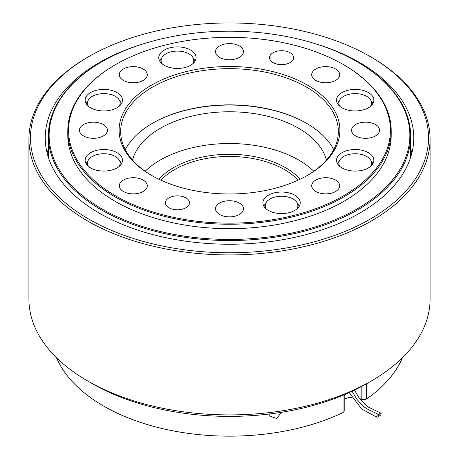 <?xml version="1.0" encoding="UTF-8"?>
<svg xmlns="http://www.w3.org/2000/svg" width="459" height="459" viewBox="0 0 459 459"><rect width="100%" height="100%" fill="white"/><g stroke="black" fill="none" stroke-linecap="round" stroke-linejoin="round"><path stroke-width="0.69" d="M281.545 412.291L276.628 418.453L269.915 416.181L269.571 413.978M56.537 357.739A178.035 102.787 0 0 0 103.608 406.054A178.035 102.787 0 0 0 343.034 412.555A4.665 2.691 0 0 0 344.221 410.753L344.221 394.757M343.034 395.256L343.034 412.555M366.643 383.69L366.643 398.923A178.035 102.787 0 0 0 402.463 357.739M376.558 416.508A1.635 0.763 -52 0 1 377.401 415.045A1.635 0.763 -52 0 1 378.6 414.494A1.635 0.763 -52 0 1 378.87 415.177A1.635 0.763 -52 0 1 379.719 413.708A1.635 0.763 -52 0 1 380.918 413.157A1.635 0.763 -52 0 1 381.188 413.834A1.635 0.763 -52 0 1 380.345 415.303A1.635 0.763 -52 0 1 379.14 415.848A1.635 0.763 -52 0 1 378.882 415.171A1.635 0.763 -52 0 1 378.021 416.64A1.635 0.763 -52 0 1 376.822 417.191A1.635 0.763 -52 0 1 376.558 416.508M371.337 57.243L371.337 57.243A200.583 115.806 180 0 1 430.083 139.129A200.583 115.806 180 0 1 306.262 246.116A200.583 115.806 180 0 1 87.663 221.014A200.583 115.806 180 0 1 28.917 139.129A200.583 115.806 180 0 1 87.663 57.243L88.765 56.606A199.028 114.911 0 0 0 88.765 219.109A199.028 114.911 0 0 0 370.235 219.109A199.028 114.911 0 0 0 370.235 56.606L371.337 57.243L370.235 56.606A199.028 114.911 0 0 0 88.765 56.606M430.083 139.129L430.083 299.096A200.583 115.806 180 0 1 371.337 380.981A200.583 115.806 180 0 1 87.663 380.981L87.663 380.981A200.583 115.806 180 0 1 28.917 299.096L28.917 139.129M371.337 380.981L366.936 383.523A194.364 112.214 180 0 1 92.064 383.523L87.663 380.981L92.064 383.523A194.364 112.214 180 0 1 92.058 383.517M313.801 171.259A97.962 56.555 0 0 0 298.769 160.076A97.962 56.555 0 0 0 145.199 171.259M326.418 160.111A97.962 56.555 0 0 0 298.769 128.336A97.962 56.555 0 0 0 198.707 114.641A97.962 56.555 0 0 0 132.582 160.111M298.075 180.192A77.743 44.884 0 0 0 284.477 169.601A77.743 44.884 0 0 0 160.925 180.192M158.883 179.234A79.298 45.785 180 0 1 285.573 167.696A79.298 45.785 180 0 1 300.117 179.234M144.235 43.553A184.26 106.379 0 0 0 45.24 137.861A184.26 106.379 0 0 0 99.213 213.079A184.26 106.379 0 0 0 300.014 236.138A184.26 106.379 0 0 0 413.76 137.861A184.26 106.379 0 0 0 359.787 62.636A184.26 106.379 0 0 0 314.765 43.553M48.356 148.865A184.26 106.379 0 0 0 47.145 153.094M115.702 195.941A160.931 92.913 0 0 0 343.298 195.941A160.931 92.913 0 0 0 343.298 64.541L343.848 64.857A161.711 93.361 180 0 1 391.211 130.878A161.711 93.361 180 0 1 291.385 217.13A161.711 93.361 180 0 1 115.152 196.894A161.711 93.361 180 0 1 67.789 130.878A161.711 93.361 180 0 1 115.152 64.857L115.702 64.541A160.931 92.913 0 0 0 115.702 195.941M101.961 208.954A180.37 104.136 0 0 0 357.039 208.954A180.37 104.136 0 0 0 357.045 61.684A180.37 104.136 0 0 0 357.039 61.684L357.59 61.999A181.144 104.583 180 0 1 357.59 62.005A181.144 104.583 180 0 1 410.644 135.956A181.144 104.583 180 0 1 298.82 232.575A181.144 104.583 180 0 1 101.41 209.906A181.144 104.583 180 0 1 48.356 135.956A181.144 104.583 180 0 1 101.41 62.005L101.955 61.684A180.37 104.136 0 0 0 101.961 208.954M125.267 149.6A108.846 62.843 180 0 1 152.537 123.259A108.846 62.843 180 0 1 306.463 123.259L306.463 123.259A108.846 62.843 180 0 1 333.733 149.6M306.738 123.419A109.621 63.29 0 0 0 152.262 123.419M151.436 175.309L151.436 175.309A110.401 63.738 180 0 1 151.436 85.173A110.401 63.738 180 0 1 307.564 85.173A110.401 63.738 180 0 1 307.564 175.309A110.401 63.738 180 0 1 151.436 175.309M307.014 175.625A108.846 62.843 0 0 0 338.346 131.509A108.846 62.843 0 0 0 306.463 87.078A108.846 62.843 0 0 0 187.846 73.451A108.846 62.843 0 0 0 120.654 131.509A108.846 62.843 0 0 0 151.986 175.625M119.076 166.491A16.329 9.427 0 0 0 120.126 163.157A16.329 9.427 0 0 0 115.347 156.49A16.329 9.427 0 0 0 97.555 154.448A16.329 9.427 0 0 0 87.474 163.157A16.329 9.427 0 0 0 88.53 166.491M119.667 160.937A17.884 10.322 180 0 1 121.405 163.874M90.607 167.919A18.658 10.775 180 0 1 85.144 160.3A18.658 10.775 180 0 1 96.66 150.345A18.658 10.775 180 0 1 116.993 152.681A18.658 10.775 180 0 1 122.461 160.3A18.658 10.775 180 0 1 110.94 170.255A18.658 10.775 180 0 1 90.607 167.919M370.47 106.368A16.329 9.427 0 0 0 371.526 103.04A16.329 9.427 0 0 0 366.741 96.373A16.329 9.427 0 0 0 348.949 94.33A16.329 9.427 0 0 0 338.874 103.04A16.329 9.427 0 0 0 339.924 106.368M371.067 100.814A17.884 10.322 180 0 1 372.8 103.757M342.007 107.796A18.658 10.775 180 0 1 336.539 100.182A18.658 10.775 180 0 1 348.06 90.228A18.658 10.775 180 0 1 368.393 92.563A18.658 10.775 180 0 1 373.856 100.182A18.658 10.775 180 0 1 362.34 110.131A18.658 10.775 180 0 1 342.007 107.796M88.53 106.368A16.329 9.427 180 0 1 87.474 103.04A16.329 9.427 180 0 1 97.555 94.33A16.329 9.427 180 0 1 115.347 96.373A16.329 9.427 180 0 1 120.126 103.04A16.329 9.427 180 0 1 119.076 106.368M121.405 103.757A17.884 10.322 0 0 0 119.667 100.814M116.993 92.563A18.658 10.775 0 0 0 96.66 90.228A18.658 10.775 0 0 0 85.144 100.182A18.658 10.775 0 0 0 90.607 107.796A18.658 10.775 0 0 0 110.94 110.131A18.658 10.775 0 0 0 122.461 100.182A18.658 10.775 0 0 0 116.993 92.563M192.705 63.858A16.329 9.427 0 0 0 193.761 60.525A16.329 9.427 0 0 0 188.976 53.858A16.329 9.427 0 0 0 171.184 51.815A16.329 9.427 0 0 0 161.109 60.525A16.329 9.427 0 0 0 162.165 63.858M193.302 58.304A17.884 10.322 180 0 1 195.035 61.242M164.242 65.287A18.658 10.775 180 0 1 158.774 57.668A18.658 10.775 180 0 1 170.295 47.719A18.658 10.775 180 0 1 190.628 50.054A18.658 10.775 180 0 1 196.091 57.668A18.658 10.775 180 0 1 184.575 67.622A18.658 10.775 180 0 1 164.242 65.287M339.924 166.491A16.329 9.427 180 0 1 338.874 163.157A16.329 9.427 180 0 1 348.949 154.448A16.329 9.427 180 0 1 366.741 156.49A16.329 9.427 180 0 1 371.526 163.157A16.329 9.427 180 0 1 370.47 166.491M372.8 163.874A17.884 10.322 0 0 0 371.067 160.937M368.393 152.681A18.658 10.775 0 0 0 348.06 150.345A18.658 10.775 0 0 0 336.539 160.3A18.658 10.775 0 0 0 342.007 167.919A18.658 10.775 0 0 0 362.34 170.255A18.658 10.775 0 0 0 373.856 160.3A18.658 10.775 0 0 0 368.393 152.681M296.835 209A16.329 9.427 0 0 0 297.891 205.666A16.329 9.427 0 0 0 293.112 199.005A16.329 9.427 0 0 0 275.32 196.963A16.329 9.427 0 0 0 265.239 205.666A16.329 9.427 0 0 0 266.295 209M297.432 203.446A17.884 10.322 180 0 1 299.165 206.389M268.372 210.429A18.658 10.775 180 0 1 262.909 202.809A18.658 10.775 180 0 1 274.425 192.86A18.658 10.775 180 0 1 294.758 195.195A18.658 10.775 180 0 1 300.226 202.809A18.658 10.775 180 0 1 288.705 212.764A18.658 10.775 180 0 1 268.372 210.429M273.048 62.59A12.049 6.96 180 0 1 269.513 57.668A12.049 6.96 180 0 1 276.955 51.242A12.049 6.96 180 0 1 290.088 52.751A12.049 6.96 180 0 1 293.617 57.668A12.049 6.96 180 0 1 286.175 64.099A12.049 6.96 180 0 1 273.048 62.59M168.912 207.732A12.049 6.96 180 0 1 165.383 202.809A12.049 6.96 180 0 1 172.825 196.383A12.049 6.96 180 0 1 185.952 197.892A12.049 6.96 180 0 1 189.487 202.809A12.049 6.96 180 0 1 182.045 209.241A12.049 6.96 180 0 1 168.912 207.732M219.603 214.502A13.994 8.078 180 0 1 215.506 208.793A13.994 8.078 180 0 1 224.147 201.329A13.994 8.078 180 0 1 239.397 203.079A13.994 8.078 180 0 1 243.494 208.793A13.994 8.078 180 0 1 234.853 216.258A13.994 8.078 180 0 1 219.603 214.502M123.402 191.495A13.994 8.078 180 0 1 119.3 185.786A13.994 8.078 180 0 1 127.941 178.322A13.994 8.078 180 0 1 143.191 180.071A13.994 8.078 180 0 1 147.287 185.786A13.994 8.078 180 0 1 138.652 193.25A13.994 8.078 180 0 1 123.402 191.495M83.549 135.956A13.994 8.078 180 0 1 79.453 130.241A13.994 8.078 180 0 1 88.088 122.777A13.994 8.078 180 0 1 103.338 124.527A13.994 8.078 180 0 1 107.44 130.241A13.994 8.078 180 0 1 98.8 137.706A13.994 8.078 180 0 1 83.549 135.956M123.402 80.411A13.994 8.078 180 0 1 119.3 74.697A13.994 8.078 180 0 1 127.941 67.232A13.994 8.078 180 0 1 143.191 68.982A13.994 8.078 180 0 1 147.287 74.697A13.994 8.078 180 0 1 138.652 82.161A13.994 8.078 180 0 1 123.402 80.411M219.603 57.404A13.994 8.078 180 0 1 215.506 51.689A13.994 8.078 180 0 1 224.147 44.225A13.994 8.078 180 0 1 239.397 45.975A13.994 8.078 180 0 1 243.494 51.689A13.994 8.078 180 0 1 234.853 59.154A13.994 8.078 180 0 1 219.603 57.404M315.809 80.411A13.994 8.078 180 0 1 311.713 74.697A13.994 8.078 180 0 1 320.348 67.232A13.994 8.078 180 0 1 335.598 68.982A13.994 8.078 180 0 1 339.7 74.697A13.994 8.078 180 0 1 331.059 82.161A13.994 8.078 180 0 1 315.809 80.411M355.662 135.956A13.994 8.078 180 0 1 351.56 130.241A13.994 8.078 180 0 1 360.2 122.777A13.994 8.078 180 0 1 375.451 124.527A13.994 8.078 180 0 1 379.547 130.241A13.994 8.078 180 0 1 370.912 137.706A13.994 8.078 180 0 1 355.662 135.956M315.809 191.495A13.994 8.078 180 0 1 311.713 185.786A13.994 8.078 180 0 1 320.348 178.322A13.994 8.078 180 0 1 335.598 180.071A13.994 8.078 180 0 1 339.7 185.786A13.994 8.078 180 0 1 331.059 193.25A13.994 8.078 180 0 1 315.809 191.495M67.789 130.878L67.789 135.319A161.711 93.361 0 0 0 115.152 201.335A161.711 93.361 0 0 0 291.385 221.577A161.711 93.361 0 0 0 391.211 135.319L391.211 130.878M86.2 163.874A17.884 10.322 180 0 1 87.933 160.937M337.594 103.757A17.884 10.322 180 0 1 339.333 100.814M343.848 64.857L343.298 64.541A160.931 92.913 0 0 0 115.702 64.541M159.835 61.242A17.884 10.322 180 0 1 161.568 58.304M263.965 206.389A17.884 10.322 180 0 1 265.698 203.446M357.59 62.005L357.045 61.684A180.37 104.136 0 0 0 101.955 61.684M339.333 160.937A17.884 10.322 0 0 0 337.594 163.874M87.933 100.814A17.884 10.322 0 0 0 86.2 103.757M411.855 153.094A184.26 106.379 0 0 0 410.644 148.865M366.643 398.923A4.665 2.691 180 0 1 361.164 399.238L361.164 386.719M344.221 399.181A12.439 7.183 180 0 1 351.686 397.31M359.535 398.492A12.439 7.183 180 0 1 361.164 399.238M352.093 391.252L356.741 399.192L362.599 405.647L366.425 408.642L378.6 414.494M354.503 390.104L359.058 397.855L364.916 404.304L368.743 407.305L380.918 413.157M120.126 163.157L120.126 165.515M371.526 103.04L371.526 105.398M120.126 103.04L120.126 105.398M193.761 60.525L193.761 62.883M371.526 163.157L371.526 165.515M297.891 205.666L297.891 208.025M410.644 135.956L410.644 157.322M48.356 135.956L48.356 157.322M265.239 205.666L265.239 208.025M338.874 163.157L338.874 165.515M161.109 60.525L161.109 62.883M87.474 103.04L87.474 105.398M338.874 103.04L338.874 105.398M87.474 163.157L87.474 165.515M378.698 415.699L379.14 415.848M349.201 392.583L361.646 408.998L376.822 417.191"/></g></svg>
